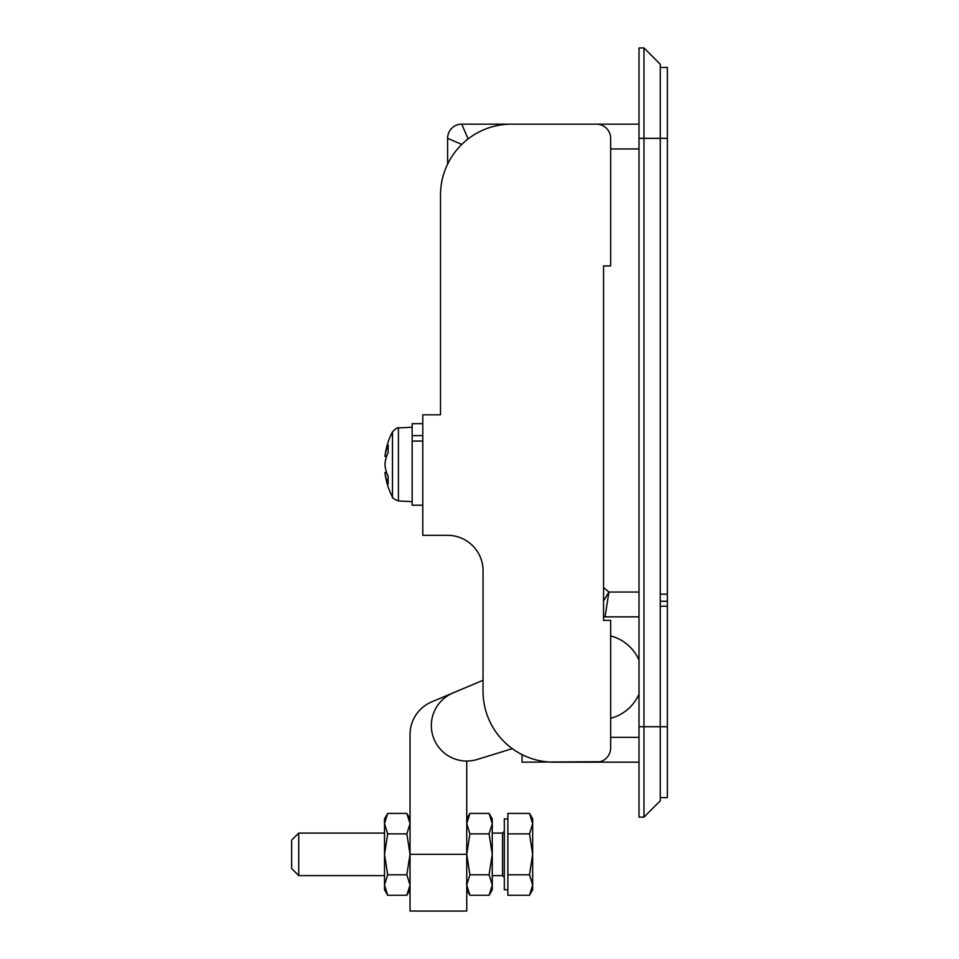 <?xml version="1.0" encoding="UTF-8"?>
<svg xmlns="http://www.w3.org/2000/svg" width="959" height="959" viewBox="0 0 959 959"><rect width="100%" height="100%" fill="white"/><g stroke="black" fill="none" stroke-linecap="round" stroke-linejoin="round"><path stroke-width="1.44" d="M639.006 762.177L597.493 762.141A85.075 85.075 0 0 0 597.541 762.141A85.075 85.075 0 0 0 600.01 762.177A85.075 85.075 0 0 1 597.493 762.141M660.271 606.22L667.356 606.22L667.356 797.624L660.271 797.624M639.006 616.853L605.045 616.853A14.181 14.181 0 0 1 603.559 616.769A14.181 14.181 0 0 0 605.045 616.853L608.917 592.039L603.559 600.909M468.1 138.923L461.782 124.155L639.006 124.155M447.601 164.145L447.601 138.336A14.181 14.181 0 0 1 461.782 124.155A14.181 14.181 0 0 0 447.601 138.336L461.782 144.413M600.01 761.734L522.032 762.177L522.032 754.601M660.271 67.442L667.356 67.442L667.356 606.22M660.271 601.257L667.356 601.257M447.601 535.326A35.447 35.447 0 0 1 483.048 570.773L483.048 691.283A70.894 70.894 0 0 0 553.93 762.177L596.474 762.177A14.181 14.181 0 0 0 610.643 747.996L610.643 620.401L603.559 620.401L603.559 265.943L610.643 265.943L610.643 138.336A14.181 14.181 0 0 0 596.474 124.155L511.399 124.155A70.894 70.894 0 0 0 440.505 195.049L440.505 414.815L422.787 414.815L422.787 535.326L447.601 535.326A35.447 35.447 0 0 1 483.048 570.773L483.048 680.279L431.778 701.844A35.447 35.447 0 0 0 410.032 734.534L410.032 854.337L406.856 833.874L410.032 823.637L406.856 813.412L410.032 823.637M440.505 195.049L440.505 414.815M660.271 64.253L660.271 800.813L643.969 817.116L639.006 817.116L639.006 47.95L643.969 47.95L660.271 64.253M643.969 817.116L643.969 47.95M507.862 889.784L504.314 889.784L504.314 818.89L507.862 818.89M298.728 875.603L298.728 833.071L291.644 840.156L291.644 868.518L298.728 875.603L384.511 875.603M507.862 874.8L529.5 874.8L532.665 854.337L532.665 885.037L529.5 895.262L507.862 895.262L507.862 813.412L529.5 813.412L532.665 823.637L532.665 818.89L529.5 813.412L532.665 823.637L529.5 833.874L532.665 854.337L532.665 823.637M529.5 895.262L532.665 889.784L532.665 885.037L529.5 874.8M507.862 833.874L529.5 833.874M492.255 885.037L489.09 874.8L492.255 854.337L489.09 833.874L492.255 823.637L489.09 813.412L492.255 818.89L492.255 889.784L489.09 895.262L492.255 885.037L489.09 895.262L469.91 895.262L466.745 885.037L469.91 895.262L466.745 889.784M466.745 823.637L469.91 813.412L466.745 823.637L469.91 833.874L466.745 854.337L469.91 874.8L489.09 874.8M469.91 874.8L466.745 885.037M469.91 833.874L489.09 833.874M466.745 818.89L469.91 813.412L489.09 813.412L492.255 823.637M410.032 818.89L406.856 813.412L387.676 813.412L384.511 823.637L387.676 813.412L384.511 818.89L384.511 889.784L387.676 895.262L406.856 895.262L410.032 885.037L406.856 895.262L410.032 889.784M387.676 895.262L384.511 885.037L387.676 895.262M410.032 885.037L406.856 874.8L410.032 854.337L466.745 854.337L466.745 911.05L410.032 911.05L410.032 854.337M384.511 823.637L387.676 833.874L384.511 854.337L387.676 874.8L406.856 874.8M387.676 874.8L384.511 885.037M387.676 833.874L406.856 833.874M422.787 423.674L412.154 423.674L412.154 441.056L422.787 441.056M385.05 465.942A70.714 50 0 0 0 386.597 472.439L384.955 472.439A70.894 70.894 0 0 0 392.495 497.122L392.495 431.754A70.894 70.894 0 0 0 384.955 456.436L386.597 456.436A70.714 50 0 0 0 385.05 462.933L385.05 465.942A70.714 50 0 0 0 388.275 476.611A70.175 44.414 144.8 0 0 388.275 483.732A70.714 50 180 0 1 385.05 473.063L386.813 473.063M385.05 462.933A70.714 50 180 0 1 388.275 452.264A70.175 44.414 35.2 0 1 388.119 448.644A70.175 44.414 35.2 0 1 388.275 445.144A70.714 50 180 0 0 385.05 455.813L386.813 455.813M422.787 505.201L412.154 505.201L412.154 441.056M412.154 435.614L422.787 435.614M483.048 680.279L453.008 692.937A35.447 35.447 0 0 0 431.334 725.603A35.447 35.447 0 0 0 477.222 759.468L512.298 748.667M610.643 718.339L612.549 717.752A42.532 42.532 0 0 0 639.006 694.112M639.006 660.116A42.532 42.532 0 0 0 610.643 635.925M466.745 761.05L466.745 854.337M667.356 726.73L639.006 726.73M603.559 587.543L608.917 592.039L639.006 592.039M639.006 148.969L610.643 148.969M610.643 737.363L639.006 737.363M639.006 138.336L667.356 138.336M660.271 594.172L667.356 594.172M492.255 875.603L502.54 875.603L502.54 833.071L504.314 831.297M412.154 427.223L398.417 427.942L398.417 500.934L412.154 501.653M298.728 833.071L384.511 833.071M492.255 833.071L502.54 833.071M502.54 875.603L504.314 877.377M398.417 427.942C398.249 427.007 396.283 428.277 392.495 431.754M392.495 497.122C391.716 497.649 393.681 498.92 398.417 500.934"/></g></svg>
